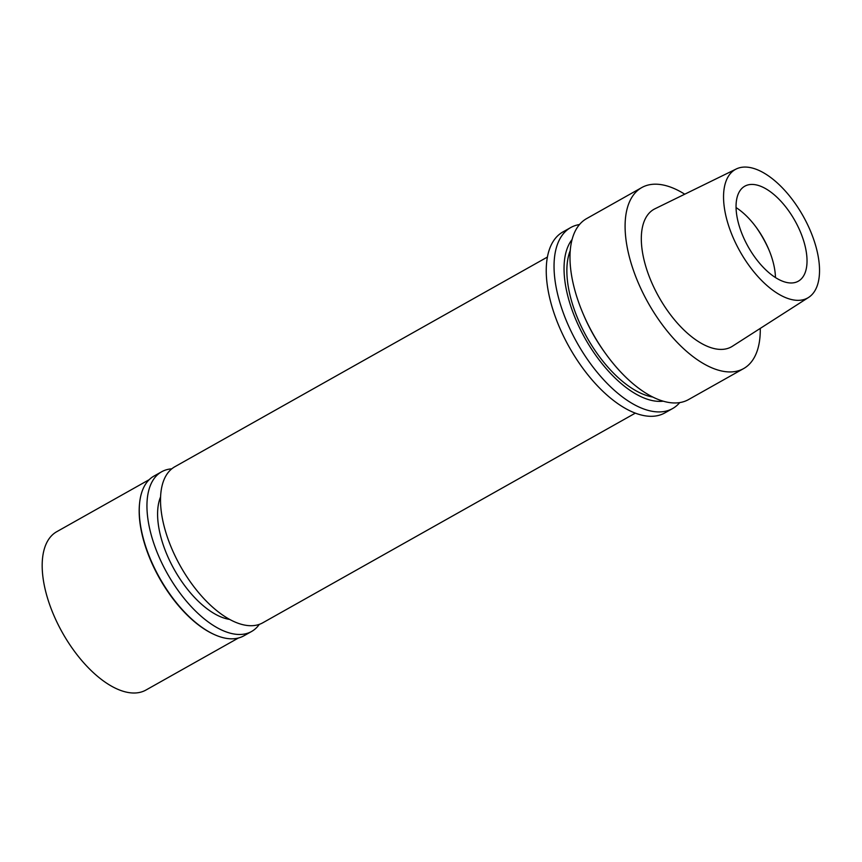 <?xml version="1.0" encoding="UTF-8"?>
<svg xmlns="http://www.w3.org/2000/svg" width="862" height="862" viewBox="0 0 862 862"><rect width="100%" height="100%" fill="white"/><g stroke="black" fill="none" stroke-linecap="round" stroke-linejoin="round"><path stroke-width="1.29" d="M816.336 248.084A73.733 36.193 -119.4 0 1 808.578 297.433A73.733 36.193 -119.4 0 1 726.741 219.325A73.733 36.193 -119.4 0 1 736.277 168.974A73.733 36.193 -119.4 0 1 816.336 248.084M804.666 244.334A54.521 26.765 60.6 0 0 744.8 186.192A54.521 26.765 60.6 0 0 738.411 223.075A54.521 26.765 60.6 0 0 798.277 281.217A54.521 26.765 60.6 0 0 804.666 244.334M736.277 168.974L654.948 208.787A78.927 38.747 60.6 0 0 644.733 262.684A78.927 38.747 60.6 0 0 732.334 346.298L808.578 297.433M760.262 328.39A103.849 50.977 -119.4 0 1 743.626 368.58A103.849 50.977 -119.4 0 1 629.594 257.824A103.849 50.977 -119.4 0 1 641.759 187.571A103.849 50.977 -119.4 0 1 684.74 194.198M641.759 187.571L586.645 218.592A103.849 50.977 60.6 0 0 574.48 288.835A103.849 50.977 60.6 0 0 583.111 313.768A103.849 50.977 60.6 0 0 605.318 353.215A103.849 50.977 60.6 0 0 688.512 399.591L743.626 368.58M583.111 313.768L583.908 315.621A94.669 46.473 60.6 0 0 604.143 351.577L605.318 353.215M570.256 250.54A90.348 44.35 60.6 0 0 570.773 298.177A90.348 44.35 60.6 0 0 652.696 397.016M663.126 401.186A94.669 46.473 -119.4 0 1 568.144 297.336A94.669 46.473 -119.4 0 1 572.109 239.464M679.719 402.608A103.849 50.977 -119.4 0 1 672.576 408.566A103.849 50.977 -119.4 0 1 558.544 297.81A103.849 50.977 -119.4 0 1 570.709 227.557A103.849 50.977 -119.4 0 1 579.501 224.54M570.709 227.557L562.908 231.943A103.849 50.977 60.6 0 0 550.743 302.196A103.849 50.977 60.6 0 0 664.774 412.952L672.576 408.566M547.424 257.048L174.889 466.708A89.573 43.973 60.6 0 0 164.394 527.296A89.573 43.973 60.6 0 0 262.748 622.817L635.283 413.157M769.044 250.12A66.202 32.497 60.6 0 0 756.211 227.309M736.062 207.58A54.521 26.765 -119.4 0 1 756.922 228.29A54.521 26.765 -119.4 0 1 768.581 248.999A54.521 26.765 -119.4 0 1 773.117 262.091A54.521 26.765 -119.4 0 1 775.455 277.575M160.591 496.846A75.296 36.958 60.6 0 0 160.849 536.961A75.296 36.958 60.6 0 0 229.561 619.401M149.234 479.649L56.763 531.692A90.866 44.608 60.6 0 0 46.117 593.164A90.866 44.608 60.6 0 0 145.893 690.074L238.375 638.031M213.582 634.216A90.866 44.608 -119.4 0 1 213.226 634.044A90.866 44.608 -119.4 0 1 143.103 538.578A90.866 44.608 -119.4 0 1 139.59 503.203A90.866 44.608 -119.4 0 1 139.633 502.815M161.647 471.773L153.953 476.093A91.652 44.986 60.6 0 0 139.676 502.417A91.652 44.986 60.6 0 0 143.221 538.093A91.652 44.986 60.6 0 0 213.948 634.378A91.652 44.986 60.6 0 0 243.849 635.833L251.542 631.512A91.652 44.986 -119.4 0 1 150.915 533.772A91.652 44.986 -119.4 0 1 161.647 471.773A91.652 44.986 -119.4 0 1 171.754 468.842M259.29 624.39A91.652 44.986 -119.4 0 1 251.542 631.512M213.226 634.044L213.948 634.378M139.59 503.203L139.676 502.417"/></g></svg>
